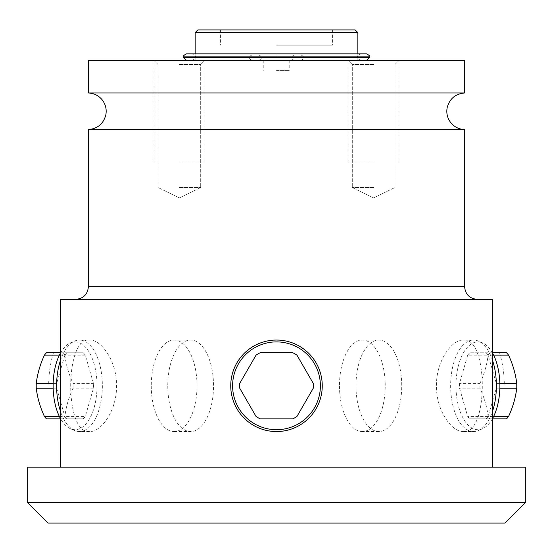 <?xml version="1.0" encoding="UTF-8"?>
<svg xmlns="http://www.w3.org/2000/svg" width="553" height="553" viewBox="0 0 553 553"><rect width="100%" height="100%" fill="white"/><g stroke="black" fill="none" stroke-linecap="round" stroke-linejoin="round"><path stroke-width="0.41" stroke-dasharray="2.77 2.07" d="M273.652 340.136L270.811 340.399M267.998 340.842L265.205 341.464M262.454 342.259L259.751 343.219M257.11 344.36L252.05 347.125M249.659 348.749L247.364 350.526M245.186 352.441L243.133 354.494M241.219 356.671L239.442 358.966M237.825 361.358L236.67 363.286M236.359 363.846L235.053 366.425M233.919 369.065L232.951 371.761M232.163 374.512L231.541 377.305M231.099 380.118L230.836 382.953M230.836 388.648L231.099 391.483M231.541 394.296L232.163 397.089M232.951 399.84L233.919 402.543M235.053 405.183L236.359 407.755M236.76 408.473L237.825 410.243M239.442 412.642L241.219 414.93M243.133 417.107L245.186 419.16M247.364 421.075L249.659 422.851M252.05 424.476L254.373 425.845M254.539 425.941L257.11 427.241M259.751 428.381L262.454 429.349M265.205 430.137L267.998 430.759M270.811 431.202L273.652 431.464M60.443 299.373L492.557 299.373M525.35 467.14L27.65 467.14M89.386 431.554C64.48 434.333 64.48 337.268 89.386 340.047C101.31 339.203 117.07 361.634 116.51 385.8C117.07 409.973 101.31 432.398 89.386 431.554L79.48 431.554A45.754 22.873 90 0 0 102.36 385.8A45.754 22.873 90 0 0 79.48 340.047L89.386 340.047M279.348 431.464L282.189 431.202M285.002 430.759L287.795 430.137M290.546 429.349L293.249 428.381M295.89 427.241L300.95 424.476M303.341 422.851L305.636 421.075M307.814 419.16L309.867 417.107M311.781 414.93L313.558 412.642M315.175 410.243L316.337 408.308M316.641 407.755L317.947 405.183M319.081 402.543L320.049 399.84M320.837 397.089L321.459 394.296M321.901 391.483L322.164 388.648M322.164 382.953L321.901 380.118M321.459 377.305L320.837 374.512M320.049 371.761L319.081 369.065M317.947 366.425L316.641 363.846M316.233 363.114L315.175 361.358M313.558 358.966L311.781 356.671M309.867 354.494L307.814 352.441M305.636 350.526L303.341 348.749M300.95 347.125L298.627 345.749M298.461 345.66L295.89 344.36M293.249 343.219L290.546 342.259M287.795 341.464L285.002 340.842M282.189 340.399L279.348 340.136M463.614 431.554C451.69 432.398 435.93 409.973 436.49 385.8C435.93 361.634 451.69 339.203 463.614 340.047C488.52 337.268 488.52 434.333 463.614 431.554L473.52 431.554A45.754 22.873 -90 0 0 478.324 430.531A45.754 22.873 -90 0 0 492.557 411.162M88.404 129.575L464.596 129.575M464.596 92.98L88.404 92.98M88.404 60.443L464.596 60.443M373.6 60.443L348.183 60.443L373.6 60.443M179.4 60.443L204.817 60.443L179.4 60.443M276.5 70.611L289.212 70.611L276.5 70.611M373.6 64.57L352.309 64.57L373.6 64.57M373.6 187.536L352.309 187.536L373.6 187.536M179.4 64.57L200.691 64.57L179.4 64.57M179.4 187.536L200.691 187.536L179.4 187.536M276.5 54.851L300.901 54.851L276.5 54.851M186.52 53.835L366.48 53.835M195.161 53.835L195.161 56.883L276.5 56.883L195.161 56.883C196.032 56.371 195.009 55.355 192.112 53.835L360.888 53.835C357.985 55.369 356.968 56.385 357.839 56.883L276.5 56.883L357.839 56.883L357.839 53.835M357.839 32.634L195.161 32.634M197.856 29.938L355.144 29.938M276.5 45.187L332.422 45.187L276.5 45.187M27.65 502.725L525.35 502.725M505.013 523.062L47.987 523.062M492.557 360.438A45.754 22.873 -90 0 0 478.324 341.07A45.754 22.873 -90 0 0 473.52 340.047L463.614 340.047M473.52 431.554A45.754 22.873 90 0 1 450.64 385.8A45.754 22.873 90 0 1 473.52 340.047M492.557 418.517A43.901 21.954 -90 0 1 482.534 428.727A43.901 21.954 -90 0 1 477.923 429.702A43.901 21.954 90 0 1 455.969 385.8A43.901 21.954 90 0 1 477.923 341.899A43.901 21.954 -90 0 1 482.534 342.881L478.324 341.07M492.557 353.084A43.901 21.954 -90 0 0 482.534 342.881M467.693 355.144A36.857 18.429 90 0 1 469.76 352.759L486.087 352.759A36.857 18.429 -90 0 1 488.147 355.144L496.311 383.416A36.857 18.429 -90 0 1 496.311 388.185L488.147 416.464A36.857 18.429 -90 0 1 486.087 418.842L469.76 418.842A36.857 18.429 90 0 1 467.693 416.464L459.529 388.185A36.857 18.429 90 0 1 459.529 383.416L467.693 355.144L488.119 355.144A36.857 18.429 90 0 1 490.186 352.759L469.76 352.759M506.513 418.842L490.186 418.842A36.857 18.429 90 0 1 488.119 416.464A96.153 72.118 40.9 0 0 479.956 388.185A36.857 18.429 90 0 1 479.956 383.416L459.529 383.416M479.956 388.185L459.529 388.185M490.186 418.842L469.76 418.842M488.119 416.464L467.693 416.464M479.956 383.416A96.153 72.118 139.1 0 0 488.119 355.144M490.186 352.759L506.513 352.759M492.557 418.842L486.087 418.842M493.635 416.464L488.147 416.464M499.843 383.416L496.311 383.416M499.843 388.185L496.311 388.185M492.557 352.759L486.087 352.759M493.635 355.144L488.147 355.144M79.48 431.554A45.754 22.873 -90 0 1 74.676 430.531A45.754 22.873 -90 0 1 60.443 411.162M60.443 360.438A45.754 22.873 -90 0 1 74.676 341.07A45.754 22.873 -90 0 1 79.48 340.047M60.443 353.084A43.901 21.954 -90 0 1 70.466 342.881A43.901 21.954 -90 0 1 75.077 341.899A43.901 21.954 90 0 1 97.031 385.8A43.901 21.954 90 0 1 75.077 429.702A43.901 21.954 -90 0 1 70.466 428.727A43.901 21.954 -90 0 1 60.443 418.517M64.853 355.144A36.857 18.429 -90 0 1 66.913 352.759L83.24 352.759A36.857 18.429 90 0 1 85.307 355.144L93.471 383.416A36.857 18.429 90 0 1 93.471 388.185L85.307 416.464A36.857 18.429 90 0 1 83.24 418.842L66.913 418.842A36.857 18.429 -90 0 1 64.853 416.464L56.689 388.185A36.857 18.429 -90 0 1 56.689 383.416L64.853 355.144L59.365 355.144M60.443 352.759L66.913 352.759M53.157 388.185L56.689 388.185M53.157 383.416L56.689 383.416M60.443 418.842L66.913 418.842M59.365 416.464L64.853 416.464M46.487 352.759L83.24 352.759M83.24 418.842L46.487 418.842M62.814 418.842A36.857 18.429 90 0 0 64.881 416.464L85.307 416.464M93.471 388.185L73.044 388.185A36.857 18.429 90 0 0 73.044 383.416L93.471 383.416M85.307 355.144L64.881 355.144A36.857 18.429 90 0 0 62.814 352.759M73.044 388.185A96.153 72.118 -40.9 0 0 64.881 416.464M64.881 355.144A96.153 72.118 -139.1 0 0 73.044 383.416M292.827 418.842A36.857 36.857 0 0 0 296.954 416.464L313.281 388.185A36.857 36.857 0 0 0 313.281 383.416L296.954 355.144A36.857 36.857 0 0 0 292.827 352.759L260.173 352.759A36.857 36.857 0 0 0 256.046 355.144L239.719 383.416A36.857 36.857 0 0 0 239.719 388.185L256.046 416.464A36.857 36.857 0 0 0 260.173 418.842L292.827 418.842M183.465 57.388L369.535 57.388M276.5 340.047A45.754 45.754 0 0 1 322.254 385.8A45.754 45.754 0 0 1 276.5 431.554A45.754 45.754 0 0 1 230.746 385.8A45.754 45.754 0 0 1 276.5 340.047A45.754 45.754 0 0 1 322.254 385.8A45.754 45.754 0 0 1 276.5 431.554A45.754 45.754 0 0 1 230.746 385.8A45.754 45.754 0 0 1 276.5 340.047M151.259 385.8A45.754 22.873 90 0 0 174.14 431.554A45.754 22.873 90 0 0 197.013 385.8A45.754 22.873 90 0 0 174.14 340.047A45.754 22.873 90 0 0 151.259 385.8M167.773 385.8A45.754 22.873 90 0 0 190.647 431.554A45.754 22.873 90 0 0 213.527 385.8A45.754 22.873 90 0 0 190.647 340.047A45.754 22.873 90 0 0 167.773 385.8M339.473 385.8A45.754 22.873 -90 0 0 362.353 431.554A45.754 22.873 -90 0 0 385.227 385.8A45.754 22.873 -90 0 0 362.353 340.047A45.754 22.873 -90 0 0 339.473 385.8M355.987 385.8A45.754 22.873 -90 0 0 378.86 431.554A45.754 22.873 -90 0 0 401.741 385.8A45.754 22.873 -90 0 0 378.86 340.047A45.754 22.873 -90 0 0 355.987 385.8M373.6 162.119L348.183 162.119L373.6 162.119M179.4 162.119L204.817 162.119L179.4 162.119M464.596 286.668L88.404 286.668M369.535 56.883L183.465 56.883M499.559 352.759A101.676 88.051 -90 0 1 504.336 385.8M53.441 352.759A101.676 88.051 -90 0 0 48.664 385.8M289.212 60.443L289.212 70.611M263.788 60.443L263.788 70.611M352.309 64.57L348.183 60.443L348.183 162.119L348.183 60.443L352.309 64.57L352.309 187.536L352.309 64.57M394.89 64.57L399.017 60.443L399.017 162.119L399.017 60.443L394.89 64.57L394.89 187.536L394.89 64.57M373.6 197.919L352.309 187.536L373.6 197.919L394.89 187.536L373.6 197.919M158.11 64.57L153.983 60.443L153.983 162.119L153.983 60.443L158.11 64.57L158.11 187.536L158.11 64.57M200.691 64.57L204.817 60.443L204.817 162.119L204.817 60.443L200.691 64.57L200.691 187.536L200.691 64.57M179.4 197.919L158.11 187.536L179.4 197.919L200.691 187.536L179.4 197.919M258.707 54.851C262.316 56.662 262.316 58.528 258.707 60.443M294.293 60.443C290.684 58.625 290.684 56.765 294.293 54.851M300.901 60.443C304.509 58.625 304.509 56.759 300.901 54.851M252.099 54.851C248.491 56.662 248.491 58.528 252.099 60.443M332.422 29.938L332.422 45.187M220.578 29.938L220.578 45.187M482.534 428.727L478.324 430.531M70.466 428.727L74.676 430.531M70.466 342.881L74.676 341.07M195.161 60.443L195.161 57.388C196.032 57.899 195.009 58.915 192.112 60.443M360.888 60.443C357.985 58.901 356.968 57.885 357.839 57.388L357.839 60.443M174.14 431.554L190.647 431.554M174.14 340.047L190.647 340.047M378.86 431.554L362.353 431.554M378.86 340.047L362.353 340.047"/><path stroke-width="0.83" d="M273.652 431.464L276.5 431.554A45.754 45.754 0 0 0 322.254 385.8A45.754 45.754 0 0 0 276.5 340.047L273.652 340.136M276.5 429.702A43.901 43.901 0 0 0 320.401 385.8A43.901 43.901 0 0 0 276.5 341.899A43.901 43.901 0 0 0 232.599 385.8A43.901 43.901 0 0 0 276.5 429.702M279.348 431.464L276.5 431.554A45.754 45.754 0 0 1 230.746 385.8A45.754 45.754 0 0 1 276.5 340.047L279.348 340.136M270.811 340.399L267.998 340.842M265.205 341.464L262.454 342.259M259.751 343.219L257.11 344.36M252.05 347.125L249.659 348.749M247.364 350.526L245.186 352.441M243.133 354.494L241.219 356.671M239.442 358.966L237.825 361.358M236.67 363.286L236.359 363.846M235.053 366.425L233.919 369.065M232.951 371.761L232.163 374.512M231.541 377.305L231.099 380.118M230.836 382.953L230.746 385.8M230.746 385.939L230.836 388.648M231.099 391.483L231.541 394.296M232.163 397.089L232.951 399.84M233.919 402.543L235.053 405.183M236.359 407.755L236.76 408.473M237.825 410.243L239.442 412.642M241.219 414.93L243.133 417.107M245.186 419.16L247.364 421.075M249.659 422.851L252.05 424.476M257.11 427.241L259.751 428.381M262.454 429.349L265.205 430.137M267.998 430.759L270.811 431.202M492.557 467.14L492.557 299.373L60.443 299.373L60.443 467.14M282.189 431.202L285.002 430.759M287.795 430.137L290.546 429.349M293.249 428.381L295.89 427.241M300.95 424.476L303.341 422.851M305.636 421.075L307.814 419.16M309.867 417.107L311.781 414.93M313.558 412.642L315.175 410.243M316.337 408.308L316.641 407.755M317.947 405.183L319.081 402.543M320.049 399.84L320.837 397.089M321.459 394.296L321.901 391.483M322.164 388.648L322.254 385.8M322.254 385.635L322.164 382.953M321.901 380.118L321.459 377.305M320.837 374.512L320.049 371.761M319.081 369.065L317.947 366.425M316.641 363.846L316.233 363.114M315.175 361.358L313.558 358.966M311.781 356.671L309.867 354.494M307.814 352.441L305.636 350.526M303.341 348.749L300.95 347.125M295.89 344.36L293.249 343.219M290.546 342.259L287.795 341.464M285.002 340.842L282.189 340.399M88.404 129.575C97.598 128.718 103.404 123.837 105.83 114.927C106.86 109.218 105.568 104.102 101.959 99.568C98.379 95.427 93.865 93.236 88.404 92.98L464.596 92.98C455.402 93.837 449.596 98.717 447.17 107.635C446.14 113.337 447.432 118.453 451.041 122.987C454.621 127.128 459.135 129.319 464.596 129.575L88.404 129.575L88.404 286.668C87.651 294.39 83.413 298.62 75.692 299.373M464.596 92.98L464.596 60.443L88.404 60.443L88.404 92.98M369.535 56.883C370.406 56.385 369.39 55.369 366.48 53.835L186.52 53.835C183.61 55.369 182.594 56.385 183.465 56.883L369.535 56.883L369.535 57.388L183.465 57.388L186.52 60.443M360.888 53.835L192.112 53.835M357.839 32.634L355.144 29.938L197.856 29.938L195.161 32.634L357.839 32.634L357.839 53.835M276.5 467.14L27.65 467.14L27.65 502.725L525.35 502.725L525.35 467.14L276.5 467.14M27.65 502.725L47.987 523.062L505.013 523.062L525.35 502.725M492.557 411.162A45.754 22.873 -90 0 0 492.557 360.438M492.557 418.517A43.901 21.954 -90 0 0 492.557 353.084M492.557 352.759L506.513 352.759A36.857 18.429 -90 0 1 508.573 355.144A96.153 72.118 -139.1 0 1 516.737 383.416A36.857 18.429 -90 0 1 516.737 388.185A96.153 72.118 -40.9 0 1 508.573 416.464A36.857 18.429 -90 0 1 506.513 418.842L492.557 418.842M508.573 416.464L493.635 416.464M516.737 383.416L499.843 383.416M516.737 388.185L499.843 388.185M508.573 355.144L493.635 355.144M60.443 411.162A45.754 22.873 -90 0 1 60.443 360.438M60.443 418.517A43.901 21.954 -90 0 1 60.443 353.084M60.443 418.842L46.487 418.842A36.857 18.429 -90 0 1 44.427 416.464A96.153 72.118 40.9 0 1 36.263 388.185A36.857 18.429 -90 0 1 36.263 383.416A96.153 72.118 139.1 0 1 44.427 355.144A36.857 18.429 -90 0 1 46.487 352.759L60.443 352.759M44.427 355.144L59.365 355.144M36.263 388.185L53.157 388.185M36.263 383.416L53.157 383.416M44.427 416.464L59.365 416.464M296.954 355.144A36.857 36.857 0 0 0 292.827 352.759L260.173 352.759A36.857 36.857 0 0 0 256.046 355.144L239.719 383.416A36.857 36.857 0 0 0 239.719 388.185L256.046 416.464A36.857 36.857 0 0 0 260.173 418.842L292.827 418.842A36.857 36.857 0 0 0 296.954 416.464L313.281 388.185A36.857 36.857 0 0 0 313.281 383.416L296.954 355.144M88.404 286.668L464.596 286.668C465.35 294.39 469.587 298.62 477.308 299.373M464.596 129.575L464.596 286.668M369.535 57.388L366.48 60.443M183.465 56.883L183.465 57.388M195.161 32.634L195.161 53.835"/></g></svg>
